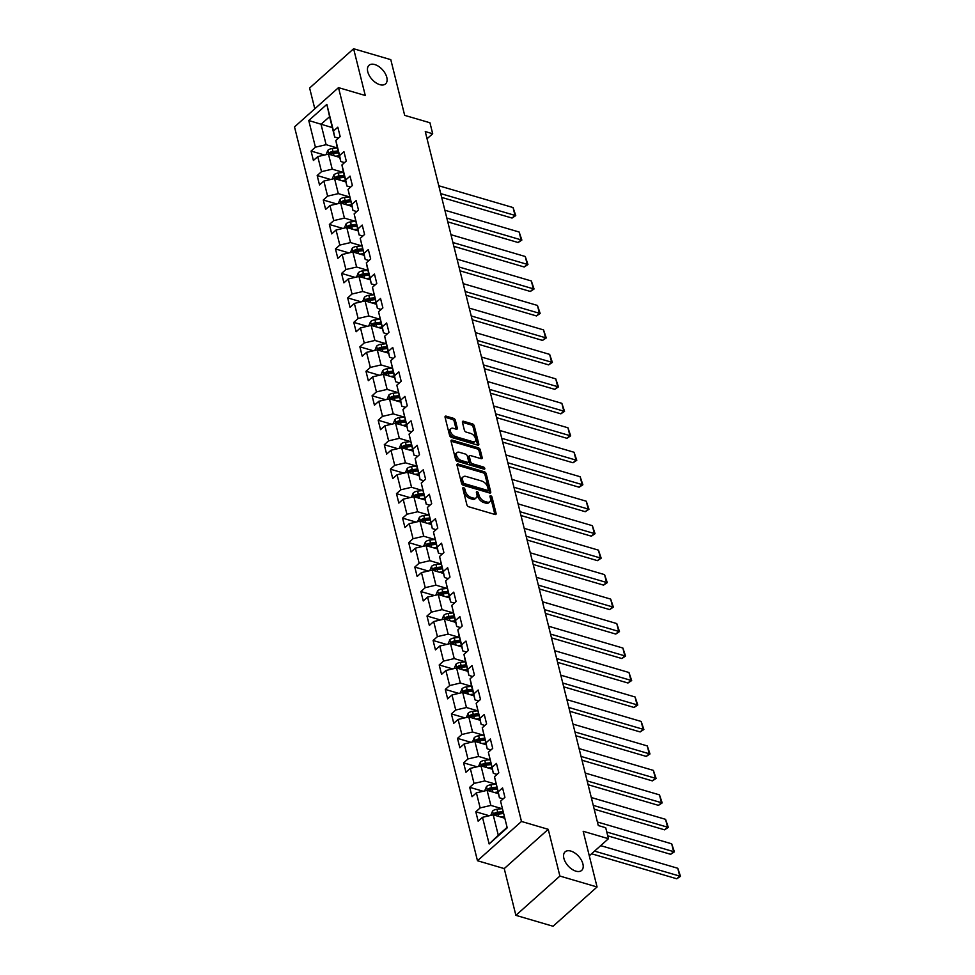 <?xml version="1.0" encoding="UTF-8"?>
<svg xmlns="http://www.w3.org/2000/svg" width="975" height="975" viewBox="0 0 975 975"><rect width="100%" height="100%" fill="white"/><g stroke="black" fill="none" stroke-linecap="round" stroke-linejoin="round"><path stroke-width="1.46" d="M463.564 487.671A1.341 0.768 48.3 0 0 462.808 488.438L466.891 504.806A1.913 1.097 48.3 0 0 468.731 506.768L495.008 514.483A1.913 1.097 48.3 0 0 495.897 514.373A1.913 1.097 48.3 0 0 496.08 513.374L491.997 497.018A1.341 0.768 48.3 0 0 489.962 496.409L490.486 498.53A6.106 3.498 48.3 0 1 489.877 501.711A6.106 3.498 48.3 0 1 487.049 502.088L484.855 501.442A6.106 3.498 48.3 0 1 478.957 495.142L478.433 493.033A1.341 0.768 48.3 0 0 476.385 492.424L476.909 494.544A6.106 3.498 48.3 0 1 476.312 497.725A6.106 3.498 48.3 0 1 473.472 498.103L471.278 497.457A6.106 3.498 48.3 0 1 465.38 491.156L464.856 489.048A1.341 0.768 48.3 0 0 463.564 487.671M379.787 84.642A12.443 7.117 48.3 0 0 385.576 83.874A12.443 7.117 48.3 0 0 385.247 73.552A12.443 7.117 48.3 0 0 374.79 64.557A12.443 7.117 48.3 0 0 369.001 65.313A12.443 7.117 48.3 0 0 369.33 75.648A12.443 7.117 48.3 0 0 379.787 84.642M575.896 871.162A12.443 7.117 48.3 0 0 581.673 870.407A12.443 7.117 48.3 0 0 581.344 860.084A12.443 7.117 48.3 0 0 570.887 851.09A12.443 7.117 48.3 0 0 565.11 851.845A12.443 7.117 48.3 0 0 565.439 862.168A12.443 7.117 48.3 0 0 575.896 871.162M455.362 420.286A1.913 1.097 48.3 0 0 453.509 418.324L446.148 416.154A1.913 1.097 48.3 0 0 445.258 416.276A1.913 1.097 48.3 0 0 445.063 417.276L449.597 435.435A1.913 1.097 48.3 0 0 451.437 437.409L477.713 445.124A1.913 1.097 48.3 0 0 478.591 445.002A1.913 1.097 48.3 0 0 478.786 444.003L474.252 425.843A1.913 1.097 48.3 0 0 472.412 423.869L463.515 421.261A1.913 1.097 48.3 0 0 462.625 421.371A1.913 1.097 48.3 0 0 462.43 422.37L464.368 430.146A1.913 1.097 48.3 0 0 466.221 432.108L470.633 433.412A5.107 2.925 48.3 0 1 474.923 437.092A5.107 2.925 48.3 0 1 475.057 441.334A5.107 2.925 48.3 0 1 472.68 441.651L455.386 436.568A5.107 2.925 48.3 0 1 451.096 432.876A5.107 2.925 48.3 0 1 450.962 428.647A5.107 2.925 48.3 0 1 453.338 428.33L456.215 429.183A1.913 1.097 48.3 0 0 457.104 429.061A1.913 1.097 48.3 0 0 457.299 428.062L455.362 420.286L454.167 421.346A1.913 1.097 48.3 0 0 452.327 419.384L445.063 417.251M559.894 876.062L548.242 829.323L504.233 868.591L515.885 915.342L559.894 876.062L597.066 886.97L583.172 831.285L608.449 838.707L605.719 827.726L598.284 825.545L425.258 131.564L432.693 133.746L429.951 122.765L404.674 115.355L390.792 59.658L353.62 48.75L309.611 88.03L314.803 108.81M548.242 829.323L521.479 821.462L338.508 87.64L365.272 95.501L353.62 48.75M458.079 464.039A1.913 1.097 48.3 0 0 457.202 464.161A1.913 1.097 48.3 0 0 457.007 465.16L461.541 483.32A1.913 1.097 48.3 0 0 463.381 485.294L489.645 493.009A1.913 1.097 48.3 0 0 490.535 492.887A1.913 1.097 48.3 0 0 490.73 491.888L486.196 473.728A1.913 1.097 48.3 0 0 484.356 471.754L458.079 464.039L456.982 465.026M477.189 448.878A1.913 1.097 48.3 0 1 479.03 450.84L480.224 449.78L482.162 457.555A1.913 1.097 48.3 0 1 481.979 458.555A1.913 1.097 48.3 0 1 481.089 458.664L470.438 455.544A1.913 1.097 48.3 0 0 469.548 455.654A1.913 1.097 48.3 0 0 469.365 456.653L470.645 461.809A1.913 1.097 48.3 0 0 472.485 463.783L483.576 467.037A1.341 0.768 48.3 0 1 484.112 469.194L457.409 461.346A1.913 1.097 48.3 0 1 455.569 459.383L451.035 441.212L477.189 448.878L478.384 447.817L452.107 440.103A1.913 1.097 48.3 0 0 451.23 440.212A1.913 1.097 48.3 0 0 451.035 441.212M480.224 449.78A1.913 1.097 48.3 0 0 478.384 447.817M597.066 886.97L553.057 926.25L515.885 915.342M521.479 821.462L477.47 860.73L294.511 126.921L338.508 87.64M324.541 155.013L311.074 151.064L313.414 160.473L317.753 156.597L321.518 171.661L317.168 175.537L319.52 184.945L323.858 181.07L327.612 196.133L323.273 200.009L325.626 209.418L329.964 205.542L333.718 220.606L329.379 224.482L331.719 233.89L336.058 230.015L339.812 245.078L335.473 248.942L337.825 258.363L342.164 254.487L345.918 269.539L341.579 273.414L343.919 282.835L348.27 278.96L352.024 294.011L347.673 297.887L350.025 307.308L354.364 303.432L358.117 318.484L353.779 322.359L356.131 331.768L360.47 327.893L364.223 342.956L359.885 346.832L362.225 356.241L366.563 352.365L370.329 367.429L365.978 371.304L368.331 380.713L372.669 376.837L376.423 391.901L372.084 395.777L374.437 405.186L378.775 401.31L382.529 416.374L378.19 420.249L380.53 429.658L384.869 425.783L388.623 440.846L384.284 444.722L386.636 454.131L390.975 450.255L394.729 465.319L390.39 469.182L392.73 478.603L397.081 474.727L400.835 489.779L396.484 493.655L398.836 503.076L403.175 499.2L406.928 514.252L402.59 518.127L404.942 527.548L409.281 523.673L413.034 538.724L408.696 542.6L411.036 552.008L415.374 548.145L419.14 563.197L414.789 567.072L417.142 576.481L421.48 572.605L425.234 587.669L420.895 591.545L423.247 600.953L427.586 597.078L431.34 612.142L427.001 616.017L429.341 625.426L433.68 621.55L437.434 636.614L433.095 640.49L435.447 649.898L439.786 646.023L443.54 661.087L439.201 664.962L441.541 674.371L445.892 670.495L449.646 685.559L445.295 689.422L447.647 698.843L451.986 694.968L455.739 710.019L451.401 713.895L453.753 723.316L458.092 719.44L461.845 734.492L457.507 738.368L459.847 747.788L464.185 743.913L467.951 758.964L463.6 762.84L465.952 772.249L470.291 768.385L474.045 783.437L469.706 787.312L472.046 796.721L476.397 792.846L480.151 807.909L475.812 811.785L478.152 821.194L482.491 817.318L489.145 843.984L507.219 827.848L500.577 801.182L504.916 797.318L502.564 787.898L498.225 791.773L499.419 797.769L494.471 776.722L498.81 772.846L496.47 763.425L492.119 767.301L493.313 773.297L488.365 752.249L492.716 748.373L490.364 738.953L486.025 742.828L487.207 748.824L482.272 727.777L486.61 723.901L484.258 714.492L479.919 718.356L481.114 724.352L476.166 703.304L480.504 699.428L478.164 690.02L473.826 693.895L475.008 699.879L471.254 684.828L470.06 678.832L474.411 674.956L472.058 665.547L467.72 669.423L468.914 675.407L465.148 660.355L463.966 654.359L468.305 650.483L465.965 641.075L461.614 644.95L462.808 650.934L459.054 635.883L457.86 629.887L462.199 626.011L459.859 616.602L455.52 620.478L456.702 626.474L451.766 605.414L456.105 601.538L453.753 592.13L449.414 596.005L450.608 602.002L445.66 580.942L449.999 577.078L447.659 567.657L443.308 571.533L444.503 577.529L439.554 556.481L443.905 552.606L441.553 543.185L437.214 547.06L438.397 553.057L433.461 532.009L437.799 528.133L435.447 518.712L431.108 522.588L432.303 528.584L427.355 507.536L431.693 503.661L429.353 494.252L425.015 498.115L426.197 504.112L421.261 483.064L425.6 479.188L423.247 469.779L418.909 473.655L420.103 479.639L416.349 464.587L415.155 458.591L419.494 454.716L417.154 445.307L412.803 449.183L413.997 455.167L409.049 434.119L413.388 430.243L411.048 420.834L406.709 424.71L407.891 430.694L402.955 409.646L407.294 405.771L404.942 396.362L400.603 400.237L401.798 406.234L396.849 385.174L401.188 381.298L398.848 371.889L394.497 375.765L395.692 381.761L390.743 360.701L395.094 356.838L392.742 347.417L388.403 351.293L389.586 357.289L384.65 336.241L388.988 332.365L386.636 322.944L382.298 326.82L383.492 332.816L378.544 311.768L382.883 307.893L380.543 298.472L376.204 302.348L377.386 308.344L372.45 287.296L376.789 283.42L374.437 274.012L370.098 277.875L371.292 283.871L367.538 268.808L366.344 262.823L370.683 258.948L368.343 249.539L363.992 253.415L365.186 259.399L360.238 238.351L364.577 234.475L362.237 225.067L357.898 228.942L359.08 234.926L354.144 213.878L358.483 210.003L356.131 200.594L351.792 204.47L352.987 210.454L348.038 189.406L352.377 185.53L350.037 176.122L345.686 179.997L346.881 185.993L343.127 170.93L341.933 164.933L346.283 161.058L343.931 151.649L339.592 155.525L340.775 161.521L337.021 146.457L335.839 140.461L340.178 136.597L337.825 127.177L333.487 131.052L334.681 137.048L329.599 116.659L321.031 124.3L326.113 144.69L337.216 147.944M311.074 151.064L315.413 147.188L308.758 120.522L326.844 104.386L333.487 131.052M335.839 140.461L339.592 155.525M341.933 164.933L345.686 179.997M348.038 189.406L351.792 204.47M354.144 213.878L357.898 228.942M360.238 238.351L363.992 253.415M366.344 262.823L370.098 277.875M372.45 287.296L376.204 302.348M378.544 311.768L382.298 326.82M384.65 336.241L388.403 351.293M390.743 360.701L394.497 375.765M396.849 385.174L400.603 400.237M402.955 409.646L406.709 424.71M409.049 434.119L412.803 449.183M415.155 458.591L418.909 473.655M421.261 483.064L425.015 498.115M427.355 507.536L431.108 522.588M433.461 532.009L437.214 547.06M439.554 556.481L443.308 571.533M445.66 580.942L449.414 596.005M451.766 605.414L455.52 620.478M457.86 629.887L461.614 644.95M463.966 654.359L467.72 669.423M470.06 678.832L473.826 693.895M476.166 703.304L479.919 718.356M482.272 727.777L486.025 742.828M488.365 752.249L492.119 767.301M494.471 776.722L498.225 791.773M500.577 801.182L507.219 827.848M343.322 172.417L332.219 169.163L328.465 154.099L339.763 157.414M344.541 162.618L340.775 161.521M328.465 154.099L317.753 156.597M332.219 169.163L321.518 171.661M349.428 196.889L338.313 193.635L334.559 178.571L345.857 181.886M350.634 187.09L346.881 185.993M334.559 178.571L323.858 181.07M338.313 193.635L327.612 196.133M355.522 221.362L344.419 218.108L340.665 203.044L351.963 206.359M356.74 211.563L352.987 210.454M340.665 203.044L329.964 205.542M344.419 218.108L333.718 220.606M361.628 245.834L350.525 242.568L346.771 227.516L358.057 230.831M362.834 236.035L359.08 234.926M346.771 227.516L336.058 230.015M350.525 242.568L339.812 245.078M367.733 270.307L356.618 267.04L352.865 251.989L364.163 255.304M368.94 260.508L365.186 259.399M352.865 251.989L342.164 254.487M356.618 267.04L345.918 269.539M373.827 294.779L362.724 291.513L358.971 276.461L370.268 279.776M375.046 284.98L371.292 283.871M358.971 276.461L348.27 278.96M362.724 291.513L352.024 294.011M379.933 319.252L368.83 315.985L365.077 300.922L376.362 304.249M381.14 309.441L377.386 308.344M365.077 300.922L354.364 303.432M368.83 315.985L358.117 318.484M386.027 343.712L374.924 340.458L371.17 325.394L382.468 328.709M387.246 333.913L383.492 332.816M371.17 325.394L360.47 327.893M374.924 340.458L364.223 342.956M392.133 368.184L381.03 364.93L377.276 349.867L388.574 353.182M393.339 358.386L389.586 357.289M377.276 349.867L366.563 352.365M381.03 364.93L370.329 367.429M398.239 392.657L387.124 389.403L383.37 374.339L394.668 377.654M399.445 382.858L395.692 381.761M383.37 374.339L372.669 376.837M387.124 389.403L376.423 391.901M404.332 417.129L393.23 413.875L389.476 398.812L400.774 402.127M405.551 407.331L401.798 406.234M389.476 398.812L378.775 401.31M393.23 413.875L382.529 416.374M410.438 441.602L399.336 438.348L395.582 423.284L406.867 426.599M411.645 431.803L407.891 430.694M395.582 423.284L384.869 425.783M399.336 438.348L388.623 440.846M416.544 466.074L405.429 462.808L401.676 447.757L412.973 451.072M417.751 456.276L413.997 455.167M401.676 447.757L390.975 450.255M405.429 462.808L394.729 465.319M422.638 490.547L411.535 487.281L407.782 472.229L419.079 475.544M423.857 480.748L420.103 479.639M407.782 472.229L397.081 474.727M411.535 487.281L400.835 489.779M428.744 515.019L417.641 511.753L413.888 496.702L425.173 500.017M429.951 505.221L426.197 504.112M413.888 496.702L403.175 499.2M417.641 511.753L406.928 514.252M434.838 539.492L423.735 536.226L419.981 521.162L431.279 524.489M436.057 529.681L432.303 528.584M419.981 521.162L409.281 523.673M423.735 536.226L413.034 538.724M440.944 563.952L429.841 560.698L426.087 545.634L437.385 548.949M442.15 554.153L438.397 553.057M426.087 545.634L415.374 548.145M429.841 560.698L419.14 563.197M447.05 588.425L435.935 585.171L432.181 570.107L443.479 573.422M448.256 578.626L444.503 577.529M432.181 570.107L421.48 572.605M435.935 585.171L425.234 587.669M453.143 612.897L442.041 609.643L438.287 594.579L449.585 597.894M454.362 603.098L450.608 602.002M438.287 594.579L427.586 597.078M442.041 609.643L431.34 612.142M459.249 637.37L448.147 634.116L444.393 619.052L455.678 622.367M460.456 627.571L456.702 626.474M444.393 619.052L433.68 621.55M448.147 634.116L437.434 636.614M465.355 661.842L454.24 658.588L450.487 643.524L461.784 646.839M466.562 652.043L462.808 650.934M450.487 643.524L439.786 646.023M454.24 658.588L443.54 661.087M471.449 686.315L460.346 683.048L456.592 667.997L467.89 671.312M472.668 676.516L468.914 675.407M456.592 667.997L445.892 670.495M460.346 683.048L449.646 685.559M477.555 710.787L466.452 707.521L462.698 692.469L473.984 695.784M478.762 700.988L475.008 699.879M462.698 692.469L451.986 694.968M466.452 707.521L455.739 710.019M483.649 735.26L472.546 731.993L468.792 716.942L480.09 720.257M484.867 725.461L481.114 724.352M468.792 716.942L458.092 719.44M472.546 731.993L461.845 734.492M489.755 759.732L478.652 756.466L474.898 741.402L486.196 744.729M490.961 749.921L487.207 748.824M474.898 741.402L464.185 743.913M478.652 756.466L467.951 758.964M495.861 784.205L484.746 780.938L480.992 765.875L492.29 769.19M497.067 774.394L493.313 773.297M480.992 765.875L470.291 768.385M484.746 780.938L474.045 783.437M501.954 808.665L490.852 805.411L487.098 790.347L498.396 793.662M503.173 798.866L499.419 797.769M487.098 790.347L476.397 792.846M490.852 805.411L480.151 807.909M489.145 843.984L498.286 835.209L493.204 814.82L504.489 818.135M493.204 814.82L482.491 817.318M504.233 868.591L477.47 860.73M427.05 138.779L432.693 133.746M589.29 855.806L608.449 838.707M498.286 835.209L506.842 827.568M332.329 127.615L308.758 120.522M338.435 138.145L334.681 137.048M326.844 104.386L329.599 116.659M326.113 144.69L315.413 147.188M489.279 815.734L475.812 811.785M483.173 791.261L469.706 787.312M477.067 766.801L463.6 762.84M470.974 742.328L457.507 738.368M464.868 717.856L451.401 713.895M458.774 693.383L445.295 689.422M452.668 668.911L439.201 664.962M446.562 644.438L433.095 640.49M440.468 619.966L427.001 616.017M434.362 595.493L420.895 591.545M428.257 571.021L414.789 567.072M422.163 546.561L408.696 542.6M416.057 522.088L402.59 518.127M409.963 497.616L396.484 493.655M403.857 473.143L390.39 469.182M397.751 448.671L384.284 444.722M391.658 424.198L378.19 420.249M385.552 399.726L372.084 395.777M379.446 375.253L365.978 371.304M373.352 350.781L359.885 346.832M367.246 326.32L353.779 322.359M361.152 301.848L347.673 297.887M355.046 277.375L341.579 273.414M348.94 252.903L335.473 248.942M342.847 228.43L329.379 224.482M336.741 203.958L323.273 200.009M330.635 179.485L317.168 175.537M462.967 489.06A1.341 0.768 48.3 0 1 463.673 490.108L464.197 492.229A6.106 3.498 48.3 0 0 470.096 498.518L471.278 497.457M476.312 497.725L475.117 498.786A6.106 3.498 48.3 0 1 472.278 499.163L470.096 498.518M489.877 501.711L488.694 502.771A6.106 3.498 48.3 0 1 485.855 503.149L483.661 502.503A6.106 3.498 48.3 0 1 477.762 496.202L477.238 494.093A1.341 0.768 48.3 0 0 476.543 493.045M496.08 513.374L494.886 514.434A1.913 1.097 48.3 0 0 494.886 514.434L490.815 498.079A1.341 0.768 48.3 0 0 490.108 497.031M490.73 491.888L489.535 492.96A1.913 1.097 48.3 0 0 489.535 492.96L485.002 474.788A1.913 1.097 48.3 0 0 483.161 472.814L457.007 465.136M463.162 482.235A1.341 0.768 48.3 0 0 464.453 483.612L487.512 490.376A1.341 0.768 48.3 0 0 488.256 489.596L487.707 487.366A6.106 3.498 48.3 0 0 481.808 481.065L466.038 476.446A6.106 3.498 48.3 0 0 463.21 476.812A6.106 3.498 48.3 0 0 462.601 479.992L463.162 482.235L461.967 483.295A1.341 0.768 48.3 0 0 463.259 484.673L464.453 483.612M488.122 490.291L486.939 491.363A1.341 0.768 48.3 0 1 486.318 491.437L463.259 484.673M463.21 476.812L462.016 477.872A6.106 3.498 48.3 0 0 461.407 481.065L462.601 479.992M461.967 483.295L461.407 481.065M479.03 450.84L480.98 458.616A1.913 1.097 48.3 0 0 480.98 458.616L482.162 457.555M469.548 455.654L468.353 456.714A1.913 1.097 48.3 0 0 468.171 457.714L469.45 462.869A1.913 1.097 48.3 0 0 471.303 464.843L482.393 468.097L483.576 467.037M483.478 468.999A1.341 0.768 48.3 0 0 482.393 468.097M459.383 452.29A5.107 2.925 48.3 0 0 457.007 452.607A5.107 2.925 48.3 0 0 457.141 456.848A5.107 2.925 48.3 0 0 461.431 460.529L467.525 462.321A1.913 1.097 48.3 0 0 468.414 462.211A1.913 1.097 48.3 0 0 468.597 461.212L467.317 456.056A1.913 1.097 48.3 0 0 465.477 454.082L459.383 452.29M457.007 452.607L455.825 453.668A5.107 2.925 48.3 0 0 455.959 457.909A5.107 2.925 48.3 0 0 460.249 461.589L461.431 460.529M468.414 462.211L467.22 463.271A1.913 1.097 48.3 0 1 466.342 463.381L460.249 461.589M457.299 428.062L456.105 429.122A1.913 1.097 48.3 0 0 456.105 429.122L454.167 421.346M450.962 428.647L449.78 429.707A5.107 2.925 48.3 0 0 449.914 433.936A5.107 2.925 48.3 0 0 454.204 437.629L455.386 436.568M475.057 441.334L473.862 442.394A5.107 2.925 48.3 0 1 471.498 442.711L454.204 437.629M477.604 445.087A1.913 1.097 48.3 0 0 477.592 445.063L473.07 426.904A1.913 1.097 48.3 0 0 471.217 424.929L462.43 422.346M591.581 853.771L676.772 878.78L679.746 876.123L594.555 851.114M500.358 816.916L504.087 816.489M490.778 815.392L492.594 811.017A5.155 2.864 -14 0 1 496.945 809.25L502.125 808.653M600.685 845.642L677.783 868.274L680.489 876.306L676.772 878.78M502.868 811.627L497.689 812.224A5.155 2.864 166 0 0 494.41 813.26L494.886 815.137A5.155 2.864 -14 0 1 498.164 814.113L503.344 813.516M494.41 813.26L496.555 813.881A2.62 1.462 -14 0 1 497.457 813.686L503.222 813.028M680.489 876.306L679.746 876.123L677.783 868.274M607.73 835.831L670.666 854.307L673.64 851.65L606.791 832.028M494.252 792.456L497.981 792.017M484.673 790.92L486.488 786.545A5.155 2.864 -14 0 1 490.852 784.777L496.031 784.18M597.395 821.998L671.69 843.814L674.395 851.833L670.666 854.307M496.775 787.154L491.595 787.751A5.155 2.864 166 0 0 488.317 788.787L488.78 790.676A5.155 2.864 -14 0 1 492.058 789.64L497.238 789.043M488.317 788.787L490.449 789.421A2.62 1.462 -14 0 1 491.363 789.214L497.116 788.556M674.395 851.833L673.64 851.65L671.69 843.814M594.202 809.177L664.572 829.835L667.546 827.178L593.251 805.374M488.146 767.983L491.888 767.557M478.567 766.447L480.395 762.084A5.155 2.864 -14 0 1 484.746 760.305L489.925 759.708M591.301 797.526L665.584 819.341L668.289 827.373L664.572 829.835M490.669 762.694L485.489 763.279A5.155 2.864 166 0 0 482.211 764.315L482.686 766.204A5.155 2.864 -14 0 1 485.964 765.168L491.144 764.571M482.211 764.315L484.356 764.948A2.62 1.462 -14 0 1 485.258 764.741L491.022 764.083M668.289 827.373L667.546 827.178L665.584 819.341M588.096 784.704L658.466 805.362L661.44 802.705L587.145 780.902M482.052 743.511L485.782 743.084M472.473 741.975L474.289 737.612A5.155 2.864 -14 0 1 478.64 735.832L483.819 735.235M585.195 773.053L659.49 794.869L662.183 802.9L658.466 805.362M484.563 738.221L479.383 738.806A5.155 2.864 166 0 0 476.105 739.842L476.58 741.731A5.155 2.864 -14 0 1 479.858 740.695L485.038 740.098M476.105 739.842L478.25 740.476A2.62 1.462 -14 0 1 479.152 740.281L484.916 739.611M662.183 802.9L661.44 802.705L659.49 794.869M582.002 760.232L652.36 780.89L655.334 778.233L581.051 756.429M475.946 719.038L479.676 718.612M466.367 717.503L468.195 713.139A5.155 2.864 -14 0 1 472.546 711.36L477.726 710.763M579.089 748.581L653.384 770.396L656.09 778.428L652.36 780.89M478.469 713.749L473.289 714.346A5.155 2.864 166 0 0 470.011 715.37L470.474 717.259A5.155 2.864 -14 0 1 473.753 716.223L478.932 715.626M470.011 715.37L472.144 716.003A2.62 1.462 -14 0 1 473.058 715.808L478.81 715.15M656.09 778.428L655.334 778.233L653.384 770.396M575.896 735.759L646.267 756.417L649.24 753.773L574.945 731.957M469.84 694.566L473.582 694.139M460.273 693.03L462.089 688.667A5.155 2.864 -14 0 1 466.44 686.888L471.62 686.29M572.995 724.12L647.278 745.924L649.984 753.955L646.267 756.417M472.363 689.276L467.183 689.873A5.155 2.864 166 0 0 463.905 690.909L464.38 692.786A5.155 2.864 -14 0 1 467.659 691.75L472.838 691.153M463.905 690.909L466.05 691.531A2.62 1.462 -14 0 1 466.952 691.336L472.717 690.678M649.984 753.955L649.24 753.773L647.278 745.924M569.79 711.287L640.161 731.945L643.134 729.3L568.852 707.484M463.747 670.093L467.476 669.667M454.167 668.557L455.983 664.194A5.155 2.864 -14 0 1 460.346 662.415L465.526 661.818M566.889 699.648L641.184 721.451L643.878 729.483L640.161 731.945M466.269 664.804L461.09 665.401A5.155 2.864 166 0 0 457.811 666.437L458.274 668.314A5.155 2.864 -14 0 1 461.553 667.278L466.732 666.681M457.811 666.437L459.944 667.058A2.62 1.462 -14 0 1 460.846 666.863L466.611 666.205M643.878 729.483L643.134 729.3L641.184 721.451M563.696 686.827L634.067 707.472L637.041 704.828L562.746 683.012M457.641 645.621L461.37 645.194M448.061 644.085L449.889 639.722A5.155 2.864 -14 0 1 454.24 637.943L459.42 637.358M560.783 675.175L635.078 696.979L637.784 705.01L634.067 707.472M460.163 640.331L454.984 640.928A5.155 2.864 166 0 0 451.705 641.964L452.168 643.841A5.155 2.864 -14 0 1 455.447 642.805L460.627 642.22M451.705 641.964L453.838 642.586A2.62 1.462 -14 0 1 454.752 642.391L460.517 641.733M637.784 705.01L637.041 704.828L635.078 696.979M557.59 662.354L627.961 683.012L630.935 680.355L556.64 658.539M451.547 621.148L455.276 620.722M441.967 619.612L443.783 615.249A5.155 2.864 -14 0 1 448.134 613.47L453.314 612.885M554.69 650.703L628.973 672.506L631.678 680.538L627.961 683.012M454.058 615.859L448.878 616.456A5.155 2.864 166 0 0 445.599 617.492L446.075 619.369A5.155 2.864 -14 0 1 449.353 618.333L454.533 617.748M445.599 617.492L447.744 618.113A2.62 1.462 -14 0 1 448.646 617.918L454.411 617.26M631.678 680.538L630.935 680.355L628.973 672.506M551.497 637.882L621.855 658.539L624.829 655.882L550.546 634.079M445.441 596.676L449.17 596.249M435.862 595.152L437.678 590.777A5.155 2.864 -14 0 1 442.041 589.01L447.22 588.413M548.584 626.23L622.879 648.034L625.584 656.065L621.855 658.539M447.964 591.386L442.784 591.983A5.155 2.864 166 0 0 439.506 593.019L439.969 594.896A5.155 2.864 -14 0 1 443.247 593.872L448.427 593.275M439.506 593.019L441.638 593.641A2.62 1.462 -14 0 1 442.553 593.446L448.305 592.788M625.584 656.065L624.829 655.882L622.879 648.034M545.391 613.409L615.761 634.067L618.735 631.41L544.44 609.607M439.335 572.215L443.077 571.777M429.768 570.68L431.584 566.304A5.155 2.864 -14 0 1 435.935 564.537L441.114 563.94M542.49 601.758L616.773 623.573L619.478 631.593L615.761 634.067M441.858 566.914L436.678 567.511A5.155 2.864 166 0 0 433.4 568.547L433.875 570.436A5.155 2.864 -14 0 1 437.153 569.4L442.333 568.803M433.4 568.547L435.545 569.181A2.62 1.462 -14 0 1 436.447 568.973L442.211 568.315M619.478 631.593L618.735 631.41L616.773 623.573M539.285 588.937L609.655 609.594L612.629 606.938L538.334 585.134M433.241 547.743L436.971 547.316M423.662 546.207L425.478 541.844A5.155 2.864 -14 0 1 429.829 540.065L435.008 539.467M536.384 577.285L610.679 599.101L613.372 607.133L609.655 609.594M435.752 542.453L430.572 543.038A5.155 2.864 166 0 0 427.294 544.074L427.769 545.963A5.155 2.864 -14 0 1 431.048 544.928L436.227 544.33M427.294 544.074L429.439 544.708A2.62 1.462 -14 0 1 430.341 544.501L436.105 543.843M613.372 607.133L612.629 606.938L610.679 599.101M533.191 564.464L603.549 585.122L606.523 582.465L532.24 560.662M427.135 523.27L430.865 522.844M417.556 521.735L419.384 517.372A5.155 2.864 -14 0 1 423.735 515.592L428.915 514.995M530.278 552.813L604.573 574.628L607.279 582.66L603.549 585.122M429.658 517.981L424.478 518.566A5.155 2.864 166 0 0 421.2 519.602L421.663 521.491A5.155 2.864 -14 0 1 424.942 520.455L430.121 519.858M421.2 519.602L423.333 520.236A2.62 1.462 -14 0 1 424.247 520.041L429.999 519.37M607.279 582.66L606.523 582.465L604.573 574.628M527.085 539.992L597.456 560.649L600.429 557.992L526.134 536.189M421.029 498.798L424.771 498.371M411.462 497.262L413.278 492.899A5.155 2.864 -14 0 1 417.629 491.12L422.809 490.523M524.184 528.34L598.467 550.156L601.173 558.188L597.456 560.649M423.552 493.508L418.372 494.106A5.155 2.864 166 0 0 415.094 495.129L415.569 497.018A5.155 2.864 -14 0 1 418.848 495.982L424.028 495.385M415.094 495.129L417.239 495.763A2.62 1.462 -14 0 1 418.141 495.568L423.906 494.91M601.173 558.188L600.429 557.992L598.467 550.156M520.979 515.519L591.35 536.177L594.323 533.532L520.041 511.717M414.936 474.325L418.665 473.899M405.356 472.79L407.172 468.427A5.155 2.864 -14 0 1 411.535 466.647L416.715 466.05M518.078 503.88L592.373 525.683L595.067 533.715L591.35 536.177M417.458 469.036L412.279 469.633A5.155 2.864 166 0 0 409 470.669L409.463 472.546A5.155 2.864 -14 0 1 412.742 471.51L417.922 470.913M409 470.669L411.133 471.291A2.62 1.462 -14 0 1 412.035 471.096L417.8 470.438M595.067 533.715L594.323 533.532L592.373 525.683M514.885 491.047L585.256 511.704L588.23 509.06L513.935 487.244M408.83 449.853L412.559 449.426M399.25 448.317L401.078 443.954A5.155 2.864 -14 0 1 405.429 442.175L410.609 441.577M511.985 479.408L586.268 501.211L588.973 509.242L585.256 511.704M411.352 444.563L406.173 445.161A5.155 2.864 166 0 0 402.894 446.197L403.357 448.073A5.155 2.864 -14 0 1 406.636 447.038L411.816 446.44M402.894 446.197L405.027 446.818A2.62 1.462 -14 0 1 405.941 446.623L411.706 445.965M588.973 509.242L588.23 509.06L586.268 501.211M508.779 466.586L579.15 487.232L582.124 484.587L507.829 462.772M402.736 425.38L406.465 424.954M393.157 423.845L394.972 419.482A5.155 2.864 -14 0 1 399.323 417.702L404.503 417.117M505.879 454.935L580.162 476.738L582.867 484.77L579.15 487.232M405.247 420.091L400.067 420.688A5.155 2.864 166 0 0 396.788 421.724L397.264 423.601A5.155 2.864 -14 0 1 400.542 422.565L405.722 421.98M396.788 421.724L398.933 422.346A2.62 1.462 -14 0 1 399.835 422.151L405.6 421.492M582.867 484.77L582.124 484.587L580.162 476.738M502.686 442.114L573.044 462.772L576.018 460.115L501.735 438.299M396.63 400.908L400.359 400.481M387.051 399.372L388.867 395.009A5.155 2.864 -14 0 1 393.23 393.23L398.409 392.645M499.773 430.462L574.068 452.266L576.773 460.298L573.044 462.772M399.153 395.618L393.973 396.216A5.155 2.864 166 0 0 390.695 397.252L391.158 399.128A5.155 2.864 -14 0 1 394.436 398.092L399.616 397.508M390.695 397.252L392.827 397.873A2.62 1.462 -14 0 1 393.742 397.678L399.494 397.02M576.773 460.298L576.018 460.115L574.068 452.266M496.58 417.641L566.95 438.299L569.924 435.642L495.629 413.839M390.524 376.435L394.266 376.009M380.957 374.912L382.773 370.537A5.155 2.864 -14 0 1 387.124 368.769L392.303 368.172M493.679 405.99L567.962 427.793L570.668 435.825L566.95 438.299M393.047 371.146L387.867 371.743A5.155 2.864 166 0 0 384.589 372.779L385.064 374.656A5.155 2.864 -14 0 1 388.342 373.632L393.522 373.035M384.589 372.779L386.734 373.401A2.62 1.462 -14 0 1 387.636 373.206L393.4 372.548M570.668 435.825L569.924 435.642L567.962 427.793M490.474 393.169L560.844 413.827L563.818 411.17L489.523 389.366M384.43 351.975L388.16 351.536M374.851 350.439L376.667 346.064A5.155 2.864 -14 0 1 381.018 344.297L386.197 343.7M487.573 381.518L561.868 403.333L564.562 411.352L560.844 413.827M386.941 346.673L381.761 347.271A5.155 2.864 166 0 0 378.483 348.307L378.958 350.196A5.155 2.864 -14 0 1 382.237 349.16L387.416 348.562M378.483 348.307L380.628 348.94A2.62 1.462 -14 0 1 381.53 348.733L387.294 348.075M564.562 411.352L563.818 411.17L561.868 403.333M484.38 368.696L554.738 389.354L557.712 386.697L483.429 364.894M378.324 327.503L382.054 327.076M368.745 325.967L370.573 321.604A5.155 2.864 -14 0 1 374.924 319.824L380.104 319.227M481.467 357.045L555.762 378.861L558.468 386.892L554.738 389.354M380.847 322.213L375.668 322.798A5.155 2.864 166 0 0 372.389 323.834L372.852 325.723A5.155 2.864 -14 0 1 376.131 324.687L381.31 324.09M372.389 323.834L374.522 324.468A2.62 1.462 -14 0 1 375.436 324.261L381.188 323.602M558.468 386.892L557.712 386.697L555.762 378.861M478.274 344.224L548.645 364.882L551.618 362.225L477.323 340.421M372.218 303.03L375.96 302.603M362.651 301.494L364.467 297.131A5.155 2.864 -14 0 1 368.818 295.352L373.998 294.755M475.373 332.572L549.656 354.388L552.362 362.42L548.645 364.882M374.741 297.741L369.562 298.326A5.155 2.864 166 0 0 366.283 299.362L366.758 301.251A5.155 2.864 -14 0 1 370.037 300.215L375.217 299.618M366.283 299.362L368.428 299.995A2.62 1.462 -14 0 1 369.33 299.8L375.095 299.13M552.362 362.42L551.618 362.225L549.656 354.388M472.168 319.751L542.539 340.409L545.513 337.752L471.23 315.949M366.125 278.558L369.854 278.131M356.545 277.022L358.361 272.659A5.155 2.864 -14 0 1 362.724 270.879L367.904 270.282M469.268 308.1L543.562 329.916L546.256 337.947L542.539 340.409M368.648 273.268L363.468 273.865A5.155 2.864 166 0 0 360.189 274.889L360.653 276.778A5.155 2.864 -14 0 1 363.931 275.742L369.111 275.145M360.189 274.889L362.322 275.523A2.62 1.462 -14 0 1 363.224 275.328L368.989 274.67M546.256 337.947L545.513 337.752L543.562 329.916M466.074 295.279L536.445 315.937L539.419 313.292L465.124 291.476M360.019 254.085L363.748 253.658M350.439 252.549L352.268 248.186A5.155 2.864 -14 0 1 356.618 246.407L361.798 245.81M463.174 283.64L537.457 305.443L540.162 313.475L536.445 315.937M362.542 248.796L357.362 249.393A5.155 2.864 166 0 0 354.083 250.429L354.547 252.306A5.155 2.864 -14 0 1 357.825 251.27L363.005 250.673M354.083 250.429L356.216 251.05A2.62 1.462 -14 0 1 357.13 250.855L362.895 250.197M540.162 313.475L539.419 313.292L537.457 305.443M459.968 270.806L530.339 291.464L533.313 288.819L459.018 267.004M353.925 229.613L357.654 229.186M344.346 228.077L346.162 223.714A5.155 2.864 -14 0 1 350.513 221.934L355.692 221.337M457.068 259.167L531.351 280.971L534.056 289.002L530.339 291.464M356.436 224.323L351.256 224.92A5.155 2.864 166 0 0 347.977 225.956L348.453 227.833A5.155 2.864 -14 0 1 351.731 226.797L356.911 226.2M347.977 225.956L350.122 226.578A2.62 1.462 -14 0 1 351.024 226.383L356.789 225.725M534.056 289.002L533.313 288.819L531.351 280.971M453.875 246.346L524.233 266.992L527.207 264.347L452.924 242.531M347.819 205.14L351.548 204.713M338.24 203.604L340.056 199.241A5.155 2.864 -14 0 1 344.419 197.462L349.598 196.877M450.962 234.695L525.257 256.498L527.962 264.53L524.233 266.992M350.342 199.851L345.162 200.448A5.155 2.864 166 0 0 341.884 201.484L342.347 203.361A5.155 2.864 -14 0 1 345.625 202.325L350.805 201.74M341.884 201.484L344.017 202.105A2.62 1.462 -14 0 1 344.931 201.91L350.683 201.252M527.962 264.53L527.207 264.347L525.257 256.498M447.769 221.873L518.139 242.531L521.113 239.874L446.818 218.059M341.713 180.668L345.455 180.241M332.146 179.132L333.962 174.769A5.155 2.864 -14 0 1 338.313 172.989L343.492 172.404M444.868 210.222L519.151 232.026L521.857 240.057L518.139 242.531M344.236 175.378L339.056 175.975A5.155 2.864 166 0 0 335.778 177.011L336.253 178.888A5.155 2.864 -14 0 1 339.532 177.852L344.711 177.267M335.778 177.011L337.923 177.633A2.62 1.462 -14 0 1 338.825 177.438L344.589 176.78M521.857 240.057L521.113 239.874L519.151 232.026M441.663 197.401L512.033 218.059L515.007 215.402L440.712 193.598M335.619 156.195L339.349 155.768M326.04 154.672L327.856 150.296A5.155 2.864 -14 0 1 332.207 148.529L337.399 147.932M438.762 185.75L513.057 207.553L515.751 215.585L512.033 218.059M338.13 150.906L332.95 151.503A5.155 2.864 166 0 0 329.672 152.539L330.147 154.416A5.155 2.864 -14 0 1 333.426 153.392L338.605 152.795M329.672 152.539L331.817 153.16A2.62 1.462 -14 0 1 332.719 152.965L338.483 152.307M515.751 215.585L515.007 215.402L513.057 207.553M464.197 492.229L465.38 491.156M472.278 499.163L473.472 498.103M477.238 494.093L478.433 493.033M477.762 496.202L478.957 495.142M483.661 502.503L484.855 501.442M485.855 503.149L487.049 502.088M490.815 498.079L491.997 497.018M463.673 490.108L464.856 489.048M483.161 472.814L484.356 471.754M485.002 474.788L486.196 473.728M486.318 491.437L487.512 490.376M451.011 441.09L452.107 440.103M468.171 457.714L469.365 456.653M469.45 462.869L470.645 461.809M471.303 464.843L472.485 463.783M466.342 463.381L467.525 462.321M471.498 442.711L472.68 441.651M462.406 422.236L463.515 421.261M471.217 424.929L472.412 423.869M473.07 426.904L474.252 425.843M477.592 445.063L478.786 444.003M445.039 417.142L446.148 416.154M452.327 419.384L453.509 418.324M492.546 811.115L493.496 814.905M498.164 814.113L498.749 816.453M496.945 809.25L497.689 812.224M486.44 786.642L487.39 790.432M492.058 789.64L492.643 791.98M490.852 784.777L491.595 787.751M480.346 762.17L481.284 765.96M485.964 765.168L486.537 767.508M484.746 760.305L485.489 763.279M474.24 737.697L475.191 741.5M479.858 740.695L480.443 743.035M478.64 735.832L479.383 738.806M468.134 713.225L469.085 717.027M473.753 716.223L474.337 718.563M472.546 711.36L473.289 714.346M462.04 688.752L462.979 692.555M467.659 691.75L468.244 694.09M466.44 686.888L467.183 689.873M455.934 664.292L456.885 668.082M461.553 667.278L462.138 669.618M460.346 662.415L461.09 665.401M449.841 639.819L450.779 643.61M455.447 642.805L456.032 645.158M454.24 637.943L454.984 640.928M443.735 615.347L444.685 619.137M449.353 618.333L449.938 620.685M448.134 613.47L448.878 616.456M437.629 590.874L438.579 594.665M443.247 593.872L443.832 596.212M442.041 589.01L442.784 591.983M431.535 566.402L432.473 570.192M437.153 569.4L437.726 571.74M435.935 564.537L436.678 567.511M425.429 541.929L426.38 545.72M431.048 544.928L431.633 547.268M429.829 540.065L430.572 543.038M419.323 517.457L420.274 521.259M424.942 520.455L425.527 522.795M423.735 515.592L424.478 518.566M413.229 492.984L414.168 496.787M418.848 495.982L419.433 498.322M417.629 491.12L418.372 494.106M407.123 468.512L408.074 472.314M412.742 471.51L413.327 473.85M411.535 466.647L412.279 469.633M401.03 444.052L401.968 447.842M406.636 447.038L407.221 449.378M405.429 442.175L406.173 445.161M394.924 419.579L395.874 423.369M400.542 422.565L401.127 424.917M399.323 417.702L400.067 420.688M388.818 395.107L389.768 398.897M394.436 398.092L395.021 400.445M393.23 393.23L393.973 396.216M382.724 370.634L383.663 374.424M388.342 373.632L388.928 375.972M387.124 368.769L387.867 371.743M376.618 346.162L377.569 349.952M382.237 349.16L382.822 351.5M381.018 344.297L381.761 347.271M370.512 321.689L371.463 325.479M376.131 324.687L376.716 327.027M374.924 319.824L375.668 322.798M364.418 297.217L365.357 301.019M370.037 300.215L370.622 302.555M368.818 295.352L369.562 298.326M358.312 272.744L359.263 276.547M363.931 275.742L364.516 278.082M362.724 270.879L363.468 273.865M352.219 248.272L353.157 252.074M357.825 251.27L358.41 253.61M356.618 246.407L357.362 249.393M346.113 223.811L347.063 227.602M351.731 226.797L352.316 229.137M350.513 221.934L351.256 224.92M340.007 199.339L340.957 203.129M345.625 202.325L346.21 204.677M344.419 197.462L345.162 200.448M333.913 174.866L334.852 178.657M339.532 177.852L340.117 180.204M338.313 172.989L339.056 175.975M327.807 150.394L328.758 154.184M333.426 153.392L334.011 155.732M332.207 148.529L332.95 151.503"/></g></svg>
